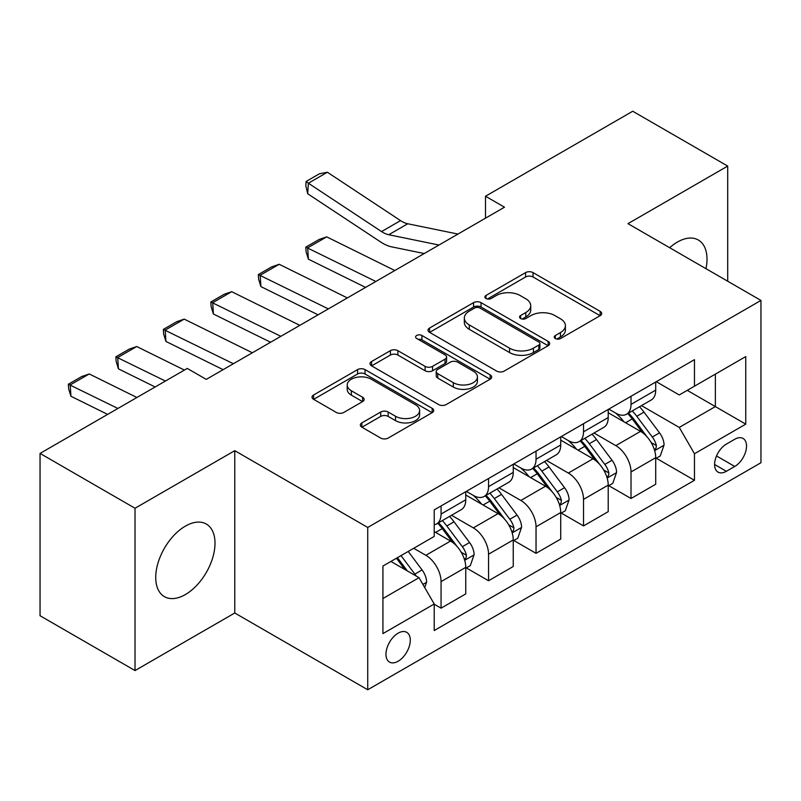 <?xml version="1.0" encoding="UTF-8"?>
<svg xmlns="http://www.w3.org/2000/svg" width="801" height="801" viewBox="0 0 801 801"><rect width="100%" height="100%" fill="white"/><g stroke="black" fill="none" stroke-linecap="round" stroke-linejoin="round"><path stroke-width="1.2" d="M555.333 338.543A3.695 2.133 0 0 0 560.55 338.543L600.169 315.664A5.277 3.044 0 0 0 601.721 313.511A5.277 3.044 0 0 0 600.169 311.359L533.045 272.61A5.277 3.044 0 0 0 525.586 272.61L485.967 295.479A3.695 2.133 0 0 0 484.885 296.991A3.695 2.133 0 0 0 485.967 298.493A3.695 2.133 0 0 0 491.183 298.493L496.32 295.539A16.881 9.742 0 0 1 520.179 295.539L525.776 298.763A16.881 9.742 0 0 1 530.723 305.652A16.881 9.742 0 0 1 525.776 312.54L520.65 315.504A3.695 2.133 0 0 0 519.569 317.016A3.695 2.133 0 0 0 520.65 318.518A3.695 2.133 0 0 0 525.867 318.518L530.993 315.564A16.881 9.742 0 0 1 554.863 315.564L560.46 318.788A16.881 9.742 0 0 1 565.396 325.677A16.881 9.742 0 0 1 560.46 332.565L555.333 335.529A3.695 2.133 0 0 0 554.252 337.031A3.695 2.133 0 0 0 555.333 338.543L555.333 335.529M185.371 594.562A41.912 24.2 120 0 0 212.746 557.636A41.912 24.2 120 0 0 206.328 524.054A41.912 24.2 120 0 0 185.371 526.127A41.912 24.2 120 0 0 157.987 563.063A41.912 24.2 120 0 0 164.415 596.645A41.912 24.2 120 0 0 185.371 594.562M705.981 268.685A41.912 24.2 120 0 0 698.322 240A41.912 24.2 120 0 0 677.366 242.082A41.912 24.2 120 0 0 669.656 247.709M398.127 661.246A17.191 9.922 120 0 0 409.361 646.097A17.191 9.922 120 0 0 406.718 632.319A17.191 9.922 120 0 0 398.127 633.17A17.191 9.922 120 0 0 386.893 648.319A17.191 9.922 120 0 0 389.526 662.097A17.191 9.922 120 0 0 398.127 661.246M361.882 422.888A5.277 3.044 0 0 0 360.33 425.041A5.277 3.044 0 0 0 361.882 427.193L380.715 438.067A5.277 3.044 0 0 0 388.165 438.067L432.17 412.665A5.277 3.044 0 0 0 433.721 410.502A5.277 3.044 0 0 0 432.17 408.35L365.046 369.601A5.277 3.044 0 0 0 357.586 369.601L313.581 395.003A5.277 3.044 0 0 0 312.04 397.156A5.277 3.044 0 0 0 313.581 399.309L336.33 412.445A5.277 3.044 0 0 0 343.789 412.445L362.623 401.571A5.277 3.044 0 0 0 364.165 399.419A5.277 3.044 0 0 0 362.623 397.266L351.339 390.758A14.108 8.14 0 0 1 347.213 384.991A14.108 8.14 0 0 1 355.924 377.471A14.108 8.14 0 0 1 371.294 379.233L415.489 404.745A14.108 8.14 0 0 1 419.614 410.502A14.108 8.14 0 0 1 410.913 418.032A14.108 8.14 0 0 1 395.534 416.27L388.165 412.014A5.277 3.044 0 0 0 380.715 412.014L361.882 422.888L361.882 427.193M234.763 450.673L135.029 508.255L40.05 453.416L40.05 615.739L135.029 670.567L234.763 612.995L367.729 689.761L367.729 527.448L234.763 450.673L234.763 612.995M727.708 281.231L727.708 166.077L627.974 223.649L760.95 300.425L367.729 527.448M727.708 166.077L632.73 111.239L485.506 196.235L485.506 218.172M40.05 453.416L187.274 368.42L206.268 379.384L504.5 207.199L485.506 196.235M496.69 371.103A5.277 3.044 0 0 0 504.149 371.103L548.154 345.702A5.277 3.044 0 0 0 549.696 343.549A5.277 3.044 0 0 0 548.154 341.396L481.031 302.638A5.277 3.044 0 0 0 473.571 302.638L429.566 328.05A5.277 3.044 0 0 0 428.014 330.202A5.277 3.044 0 0 0 429.566 332.355L496.69 371.103M418.172 339.344A3.695 2.133 0 0 1 421.917 339.864L421.917 335.479L490.162 374.878A5.277 3.044 0 0 1 491.704 377.031A5.277 3.044 0 0 1 490.162 379.183L446.157 404.585A5.277 3.044 0 0 1 438.698 404.585L371.574 365.837L371.574 361.521A5.277 3.044 0 0 0 370.032 363.684A5.277 3.044 0 0 0 371.574 365.837M371.574 361.521L390.407 350.658A5.277 3.044 0 0 1 397.867 350.658L425.091 366.367A5.277 3.044 0 0 0 432.55 366.367L445.036 359.158A5.277 3.044 0 0 0 446.588 357.006A5.277 3.044 0 0 0 445.036 354.853L416.7 338.493A3.695 2.133 0 0 1 415.619 336.981A3.695 2.133 0 0 1 417.892 335.008A3.695 2.133 0 0 1 421.917 335.479M734.737 439.268L726.377 444.094A16.661 9.612 120 0 0 715.493 458.773A16.661 9.612 120 0 0 718.046 472.119A16.661 9.612 120 0 0 726.377 471.298L734.737 466.472A16.661 9.612 120 0 0 745.621 451.794A16.661 9.612 120 0 0 743.068 438.447A16.661 9.612 120 0 0 734.737 439.268M367.729 689.761L760.95 462.738L760.95 300.425M656.279 381.687L679.268 394.963L694.467 386.192L694.467 359.649L434.222 509.897L434.222 536.44L382.928 566.047L382.928 633.611L434.222 603.994L434.222 630.537L694.467 480.29L694.467 453.746L679.268 427.424L641.491 405.616M694.467 386.192L745.751 356.575L745.751 424.14L694.467 453.746M135.029 508.255L135.029 670.567M687.248 390.357L715.363 406.588L715.363 374.127L745.751 356.575M679.268 427.424L715.363 406.588L745.751 424.14M382.928 598.517L419.023 577.681L390.908 561.441M434.222 604.214L441.061 608.169L441.061 581.626A21.487 12.405 -120 0 0 425.862 555.303L413.706 548.284M441.061 608.169L465.751 593.911L465.751 567.368A21.487 12.405 -120 0 0 450.552 541.045L434.222 531.614M466.322 567.919L488.55 580.745L488.55 554.202A21.487 12.405 -120 0 0 473.351 527.889L451.534 515.283M488.55 580.745L513.241 566.487L513.241 539.954A21.487 12.405 -120 0 0 498.042 513.631L465.751 494.988M513.811 540.495L536.039 553.331L536.039 526.788A21.487 12.405 -120 0 0 520.84 500.465L499.023 487.869M536.039 553.331L560.73 539.073L560.73 512.53A21.487 12.405 -120 0 0 545.531 486.207L513.241 467.564M561.301 513.081L583.528 525.917L583.528 499.373A21.487 12.405 -120 0 0 568.33 473.051L546.512 460.455M583.528 525.917L608.219 511.659L608.219 485.116A21.487 12.405 -120 0 0 593.02 458.793L560.73 440.149M608.79 485.666L631.018 498.492L631.018 471.949A21.487 12.405 -120 0 0 615.819 445.626L594.002 433.031M631.018 498.492L655.709 484.235L655.709 457.691A21.487 12.405 -120 0 0 640.52 431.369L608.219 412.725M608.79 409.111L615.819 413.166A21.487 12.405 -120 0 0 626.562 414.227A21.487 12.405 -120 0 0 631.018 404.395L631.018 396.275M561.301 436.525L568.33 440.59A21.487 12.405 -120 0 0 579.073 441.651A21.487 12.405 -120 0 0 583.528 431.809L583.528 423.699M513.811 463.949L520.84 468.004A21.487 12.405 -120 0 0 531.584 469.066A21.487 12.405 -120 0 0 536.039 459.233L536.039 451.113M466.322 491.363L473.351 495.418A21.487 12.405 -120 0 0 484.094 496.49A21.487 12.405 -120 0 0 488.55 486.648L488.55 478.527M656.279 458.242L694.467 480.29M626.562 414.227L651.263 399.969A21.487 12.405 -120 0 0 655.709 390.137L655.709 382.017M579.073 441.651L603.774 427.394A21.487 12.405 -120 0 0 608.219 417.551L608.219 409.441M531.584 469.066L556.284 454.808A21.487 12.405 -120 0 0 560.73 444.976L560.73 436.855M484.094 496.49L508.795 482.232A21.487 12.405 -120 0 0 513.241 472.39L513.241 464.27M434.222 524.775A21.487 12.405 -120 0 0 436.605 523.904L461.296 509.646A21.487 12.405 -120 0 0 465.751 499.804L465.751 491.694M436.605 523.904A21.487 12.405 -120 0 0 441.061 514.062L441.061 505.952M419.023 577.681L434.222 603.994M556.805 339.063L560.46 336.951A16.881 9.742 0 0 0 565.396 330.062L565.396 325.677M530.723 305.652L530.723 310.047A16.881 9.742 0 0 1 525.776 316.936L522.122 319.038M600.099 315.704L533.045 276.996A5.277 3.044 0 0 0 525.586 276.996L487.439 299.013M548.084 345.742L481.031 307.023A5.277 3.044 0 0 0 473.571 307.023L429.636 332.395M538.833 345.051A3.695 2.133 0 0 0 539.914 343.549A3.695 2.133 0 0 0 538.833 342.037L479.909 308.025A3.695 2.133 0 0 0 474.683 308.025L469.276 311.148A16.881 9.742 0 0 0 464.34 318.037A16.881 9.742 0 0 0 469.276 324.926L509.556 348.175A16.881 9.742 0 0 0 533.416 348.175L538.833 345.051L538.833 349.446A3.695 2.133 0 0 0 539.914 347.934L539.914 343.549M464.34 318.037L464.34 322.423A16.881 9.742 0 0 0 469.276 329.311L469.276 324.926M538.833 349.446L533.416 352.56A16.881 9.742 0 0 1 509.556 352.56L469.276 329.311M371.644 365.877L390.407 355.043L390.407 350.658M446.588 357.006L446.588 361.391A5.277 3.044 0 0 1 445.036 363.544L432.55 370.753A5.277 3.044 0 0 1 425.091 370.753L397.867 355.043A5.277 3.044 0 0 0 390.407 355.043M421.917 339.864L490.092 379.223M453.336 382.678A14.108 8.14 0 0 0 468.715 384.45A14.108 8.14 0 0 0 477.416 376.921A14.108 8.14 0 0 0 473.291 371.163L457.721 362.172A5.277 3.044 0 0 0 450.262 362.172L437.767 369.381A5.277 3.044 0 0 0 436.225 371.534A5.277 3.044 0 0 0 437.767 373.687L453.336 382.678L453.336 387.063A14.108 8.14 0 0 0 468.715 388.835A14.108 8.14 0 0 0 477.416 381.306L477.416 376.921M436.225 371.534L436.225 375.929A5.277 3.044 0 0 0 437.767 378.082L437.767 373.687M453.336 387.063L437.767 378.082M419.614 410.502L419.614 414.898A14.108 8.14 0 0 1 410.913 422.417A14.108 8.14 0 0 1 395.534 420.655L388.165 416.4A5.277 3.044 0 0 0 380.715 416.4L361.952 427.233M347.213 384.991L347.213 389.376A14.108 8.14 0 0 0 351.339 395.143L351.339 390.758M362.553 401.611L351.339 395.143M432.099 412.705L365.046 373.987A5.277 3.044 0 0 0 357.586 373.987L313.652 399.349M655.709 458.572L660.274 455.939L664.069 444.976A14.238 8.22 -120 0 0 659.523 432.85L644.004 412.125A41.101 23.73 -120 0 0 639.518 406.758M326.688 236.866L307.694 247.829L308.375 259.164L306.092 251.684L305.822 247.149L319.118 239.479L326.688 236.866L394.833 270.518M624.079 421.887A41.101 23.73 -120 0 0 615.659 413.076M305.822 247.149L375.839 281.481M365.576 287.409L308.375 259.164M654.417 449.852L656.069 448.059L656.379 445.576A14.238 8.22 -120 0 0 652.304 437.016L636.785 416.29A41.101 23.73 -120 0 0 632.299 410.923M628.475 413.126A34.123 19.695 60 0 1 634.072 419.494L647.208 437.036M627.744 413.556A41.101 23.73 60 0 1 632.219 418.923L642.542 432.7M438.978 245.036L388.755 234.733A26.864 15.509 60 0 1 381.556 231.579L308.375 183.219L307.694 193.762L380.875 242.122A40.3 23.269 -120 0 0 391.669 246.858L424.25 253.537M457.972 234.062L407.749 223.769A26.864 15.509 60 0 1 400.55 220.615L327.369 172.245L308.375 183.219L306.092 181.477L319.389 173.797L327.369 172.245M307.694 193.762L305.822 185.692L306.092 181.477M608.219 485.987L612.785 483.353L616.58 472.39A14.238 8.22 -120 0 0 612.034 460.265L596.515 439.539A41.101 23.73 -120 0 0 592.029 434.172M279.199 264.28L260.205 275.244L260.886 286.578L258.603 279.108L258.333 274.573L271.629 266.893L279.199 264.28L347.344 297.932M576.59 449.301A41.101 23.73 -120 0 0 568.169 440.49M258.333 274.573L328.35 308.906M318.087 314.833L260.886 286.578M606.928 477.266L608.58 475.484L608.89 473.001A14.238 8.22 -120 0 0 604.815 464.43L589.296 443.714A41.101 23.73 -120 0 0 584.81 438.337M580.985 440.55A34.123 19.695 60 0 1 586.582 446.918L599.719 464.45M580.244 440.971A41.101 23.73 60 0 1 584.73 446.347L595.053 460.124M560.73 513.411L565.286 510.778L569.09 499.804A14.238 8.22 -120 0 0 564.545 487.689L549.025 466.963A41.101 23.73 -120 0 0 544.54 461.586M231.709 291.694L212.716 302.668L213.396 314.002L211.114 306.523L210.843 301.987L224.14 294.307L231.709 291.694L299.854 325.356M529.101 476.715A41.101 23.73 -120 0 0 520.68 467.914M210.843 301.987L280.861 336.32M270.598 342.247L213.396 314.002M559.438 504.69L561.09 502.898L561.401 500.415A14.238 8.22 -120 0 0 557.326 491.854L541.806 471.128A41.101 23.73 -120 0 0 537.321 465.761M533.496 467.964A34.123 19.695 60 0 1 539.093 474.332L552.229 491.874M532.755 468.395A41.101 23.73 60 0 1 537.241 473.761L547.564 487.539M513.241 540.825L517.796 538.192L521.601 527.228A14.238 8.22 -120 0 0 517.056 515.103L501.526 494.377A41.101 23.73 -120 0 0 497.051 489.01M184.22 319.118L165.216 330.082L165.907 341.416L163.624 333.937L163.354 329.411L176.651 321.732L184.22 319.118L252.365 352.77M481.611 504.139A41.101 23.73 -120 0 0 473.191 495.328M163.354 329.411L233.371 363.734M223.109 369.661L165.907 341.416M511.949 532.104L513.601 530.322L513.912 527.829A14.238 8.22 -120 0 0 509.837 519.268L494.317 498.552A41.101 23.73 -120 0 0 489.832 493.176M486.007 495.388A34.123 19.695 60 0 1 491.604 501.756L504.74 519.288M485.266 495.809A41.101 23.73 60 0 1 489.751 501.176L500.074 514.953M465.751 568.249L470.307 565.616L474.112 554.642A14.238 8.22 -120 0 0 469.566 542.517L454.037 521.801A41.101 23.73 -120 0 0 449.551 516.425M136.731 346.533L117.727 357.506L118.418 368.84L116.135 361.361L115.865 356.825L129.161 349.146L136.731 346.533L184.4 370.072M115.865 356.825L165.406 381.046M155.134 386.973L118.418 368.84M464.45 559.529L466.112 557.736L466.422 555.253A14.238 8.22 -120 0 0 462.347 546.693L446.818 525.967A41.101 23.73 -120 0 0 442.342 520.59M438.517 522.803A34.123 19.695 60 0 1 444.114 529.171L457.251 546.703M437.777 523.223A41.101 23.73 60 0 1 442.262 528.6L452.585 542.377M424.72 587.544L426.623 582.067A14.238 8.22 -120 0 0 422.077 569.942L408.22 551.448M89.241 373.957L70.238 384.921L70.929 396.255L68.646 388.775L68.365 384.24L81.662 376.57L89.241 373.957L136.911 397.496M68.365 384.24L117.917 408.46M107.644 414.387L70.929 396.255M416.15 576.019A14.238 8.22 -120 0 0 414.858 574.107L401.001 555.614M397.436 557.676L407.389 570.963M396.445 558.247L404.885 569.511M425.862 555.303L450.552 541.045M473.351 527.889L498.042 513.631M520.84 500.465L545.531 486.207M568.33 473.051L593.02 458.793M615.819 445.626L640.52 431.369M631.018 404.395L655.709 390.137M631.018 471.949L655.709 457.691M583.528 499.373L608.219 485.116M583.528 431.809L608.219 417.551M536.039 526.788L560.73 512.53M536.039 459.233L560.73 444.976M488.55 554.202L513.241 539.954M488.55 486.648L513.241 472.39M441.061 581.626L465.751 567.368M441.061 514.062L465.751 499.804M716.515 455.949L734.737 466.472M714.602 464.5L726.377 471.298M560.46 336.951L560.46 332.565M520.65 318.518L520.65 315.504M525.776 316.936L525.776 312.54M485.967 298.493L485.967 295.479M525.586 276.996L525.586 272.61M533.045 276.996L533.045 272.61M600.169 315.664L600.169 311.359M429.566 332.355L429.566 328.05M473.571 307.023L473.571 302.638M481.031 307.023L481.031 302.638M548.154 345.702L548.154 341.396M509.556 352.56L509.556 348.175M533.416 352.56L533.416 348.175M397.867 355.043L397.867 350.658M425.091 370.753L425.091 366.367M432.55 370.753L432.55 366.367M445.036 363.544L445.036 359.158M490.162 379.183L490.162 374.878M380.715 416.4L380.715 412.014M388.165 416.4L388.165 412.014M395.534 420.655L395.534 416.27M362.623 401.571L362.623 397.266M313.581 399.309L313.581 395.003M357.586 373.987L357.586 369.601M365.046 373.987L365.046 369.601M432.17 412.665L432.17 408.35M654.647 450.633L663.979 445.246M636.785 416.29L644.004 412.125M625.591 422.758L632.219 418.923M652.304 437.016L659.523 432.85M651.183 442.573L656.379 445.576M388.755 234.733L407.749 223.769M381.556 231.579L400.55 220.615M607.158 478.047L616.49 472.67M589.296 443.714L596.515 439.539M578.102 450.172L584.73 446.347M604.815 464.43L612.034 460.265M603.684 469.997L608.89 473.001M559.669 505.471L568.99 500.084M541.806 471.128L549.025 466.963M530.612 477.596L537.241 473.761M557.326 491.854L564.545 487.689M556.194 497.411L561.401 500.415M512.179 532.885L521.501 527.499M494.317 498.552L501.526 494.377M483.123 505.01L489.751 501.176M509.837 519.268L517.056 515.103M508.705 524.825L513.912 527.829M464.69 560.299L474.012 554.923M446.818 525.967L454.037 521.801M435.624 532.425L442.262 528.6M462.347 546.693L469.566 542.517M461.216 552.249L466.422 555.253M422.918 584.42L426.522 582.337M414.858 574.107L422.077 569.942"/></g></svg>
